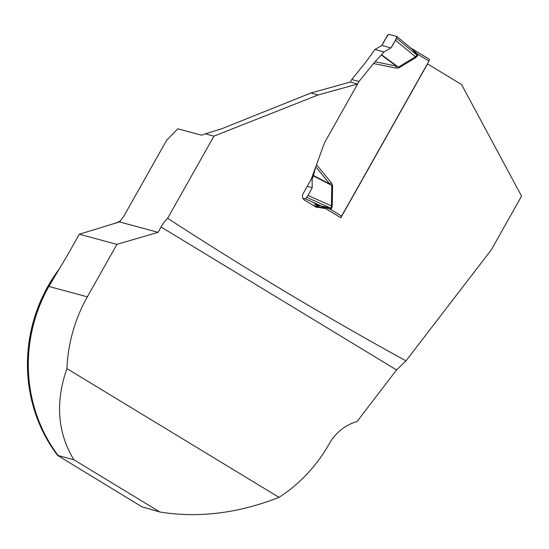 <?xml version="1.0" encoding="UTF-8"?>
<svg xmlns="http://www.w3.org/2000/svg" width="549" height="549" viewBox="0 0 549 549"><rect width="100%" height="100%" fill="white"/><g stroke="black" fill="none" stroke-linecap="round" stroke-linejoin="round"><path stroke-width="0.82" d="M116.903 244.374L79.289 234.224L67.239 255.608L48.847 286.441A150.186 140.86 -74.9 0 0 58.167 455.526L73.861 459.76C57.48 432.626 55.168 402.239 66.937 368.612A150.186 140.86 -74.9 0 1 87.346 296.831L116.903 244.374L158.078 232.33L161.077 227.005A14.974 5.01 -58.7 0 1 167.644 218.296C244.552 268.283 323.992 315.805 405.965 360.871L491.321 249.788L521.55 196.144L461.558 84.512A4655.493 423.478 -150.6 0 1 427.534 63.917L340.847 217.761A4655.493 423.478 29.4 0 1 325.722 208.599L313.397 205.498M405.965 360.871L396.536 369.937L357.042 421.543A46.789 43.879 105.1 0 0 329.29 443.702A150.186 140.86 -74.9 0 1 279.016 497.353C238.191 513.342 198.498 518.229 159.937 512.011L141.862 506.775L58.558 455.993A149.719 140.42 -74.9 0 1 58.242 455.581M279.016 497.353L66.937 368.612M73.861 459.76L159.937 512.011M79.289 234.224L119.51 221.92L158.078 232.33M119.51 221.92L123.82 216.231L166.587 140.338L177.807 128.795L201.483 135.184L205.388 133.839L213.932 136.145L167.644 218.296M120.437 221.055A149.719 140.42 105.1 0 0 114.768 223.567M59.669 268.434A149.719 140.42 105.1 0 0 57.926 455.821M58.167 455.526L58.558 455.993M213.932 136.145L318.056 94.977L357.612 84.045L324.528 142.747L311.29 179.152L303.055 193.77C301.888 196.364 302.375 198.484 304.53 200.117A4655.493 423.478 -150.6 0 0 315.847 206.98L325.722 208.599M316.917 207.44L316.389 207.254M205.388 133.839L222.057 128.638L310.837 93.028L350.255 82.062L357.612 84.045M310.837 93.028L318.056 94.977M340.387 217.486A1.873 0.624 -58.7 0 0 341.608 216.093L428.989 61.035A1.873 0.624 -58.7 0 0 429.332 59.265A1.873 0.624 -58.7 0 0 429.277 59.244L411.441 48.415M374.919 49.458L381.96 45.478L387.203 35.754L388.747 34.299L396.913 36.502L396.632 38.293L390.977 47.907L383.957 51.894L374.919 49.458L366.252 61.577L351.751 79.53L350.317 82.076M410.913 48.086L417.823 54.262L417.72 55.6L415.826 57.542L398.8 67.925L395.767 68.021L396.282 66.052L381.335 55.037L374.994 61.756L396.282 66.052L398.409 67.156L415.435 56.773L417.062 55.195L412.525 49.485L396.913 36.502M357.523 84.024L358.964 81.472L374.994 61.756M316.54 164.721L331.191 182.625L332.605 185.411L331.768 185.425L313.342 175.858L313.452 175.508L329.819 184.004L315.778 166.848L313.452 175.508M332.605 185.411L332.227 205.902L331.527 208.572L330.45 209.32L321.179 206.081L316.08 204.997M383.957 51.894L381.335 55.037M351.751 79.53L358.964 81.472M381.582 54.756L398.409 67.156L398.8 67.925M395.486 40.269L415.435 56.773A7.487 1.846 58.6 0 0 415.826 57.542M302.828 198.168L305.429 198.868L308.064 195.43L331.397 205.923L331.768 185.425L329.819 184.004L331.191 182.625M308.064 195.43L312.209 187.689L312.12 179.379L313.342 175.858M312.12 179.379L311.29 179.152M411.222 48.312L410.48 47.722M305.429 198.868L321.295 206.005L330.869 208.167L331.397 205.923A7.487 0.673 1 0 1 332.227 205.902M314.57 204.194L315.284 204.523A7.487 6.766 -61.2 0 0 314.57 204.194L321.295 206.005A7.487 3.116 111.5 0 1 321.721 206.369M428.989 61.035L417.823 54.262A7.487 1.235 -11.7 0 0 416.67 54.584M417.72 55.6A7.487 0.679 29.4 0 1 417.062 55.195L396.632 38.293M331.527 208.572A7.487 0.679 29.4 0 1 330.869 208.167L306.966 197.414M341.608 216.093L330.45 209.32A7.487 2.217 72.2 0 1 330.169 208.098M390.977 47.907L381.96 45.478C384.087 40.852 386.352 37.126 388.747 34.299L396.913 36.502C395.911 39.713 393.935 43.515 390.977 47.907L381.96 45.478M312.209 187.689L307.234 186.351M48.847 286.441L87.346 296.831M54.619 450.619A149.719 140.42 -74.9 0 1 55.339 275.502M119.023 222.091A149.719 140.42 -74.9 0 1 119.613 221.837M396.536 369.937L161.077 227.005M395.767 68.021L373.457 63.519M325.001 208.4L321.179 206.081A7.487 7.02 105.1 0 0 320.417 205.683M314.46 204.077A7.487 7.02 105.1 0 1 315.222 204.475L319.044 206.795M315.531 204.674L319.01 206.788M411.064 48.175L429.332 59.265"/></g></svg>
